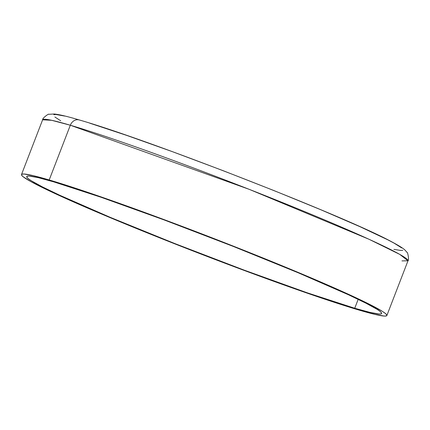 <?xml version="1.0" encoding="UTF-8"?>
<svg xmlns="http://www.w3.org/2000/svg" width="430" height="430" viewBox="0 0 430 430"><rect width="100%" height="100%" fill="white"/><g stroke="black" fill="none" stroke-linecap="round" stroke-linejoin="round"><path stroke-width="0.64" d="M354.734 308.251L358.174 299.35L354.734 308.251L370.182 312.443L379.249 314.05L381.27 313.857L381.587 313.002L380.195 311.492L377.11 309.342L365.984 303.214L348.644 294.846L298.183 272.771L233.415 246.471L164.19 219.95L101.061 197.257L53.626 181.831A190.216 9.293 21.1 0 1 254.678 254.931A190.216 9.293 21.1 0 1 381.641 313.518A190.216 9.293 21.1 0 1 354.734 308.251A190.216 9.293 21.1 0 1 153.682 235.156A190.216 9.293 21.1 0 1 26.719 176.563A190.216 9.293 21.1 0 1 53.626 181.831L38.179 177.638L29.111 176.031L27.09 176.225L26.773 177.079L28.165 178.59L31.25 180.74L42.377 186.873L59.716 195.236L110.177 217.317L174.946 243.617L244.17 270.131L307.3 292.83L354.734 308.251M79.276 119.959A8.39 7.192 106.4 0 0 70.321 125.237L49.197 179.971A195.811 9.568 21.1 0 1 256.167 255.221A195.811 9.568 21.1 0 1 386.86 315.534A195.811 9.568 21.1 0 1 359.163 310.111A195.811 9.568 21.1 0 1 152.198 234.866A195.811 9.568 21.1 0 1 21.5 174.553A195.811 9.568 21.1 0 1 49.197 179.971L70.321 125.237A195.811 9.568 -158.9 0 0 42.624 119.814L51.664 120.298L70.321 125.237A8.39 7.192 -73.6 0 1 79.276 119.959A8.39 7.192 -73.6 0 1 79.98 120.201M21.5 174.553L42.624 119.814C41.968 118.54 48.816 113.289 48.923 114.299L54.245 113.998C59.431 114.536 67.795 116.525 79.335 119.975C146.646 139.153 343.113 215.624 390.499 241.149C403.458 248.002 404.721 249.851 405.27 250.373L406.866 252.249C407.715 251.582 409.365 260.349 407.984 260.795A195.811 9.568 -158.9 0 0 277.286 200.482A195.811 9.568 -158.9 0 0 70.321 125.237L249.287 189.372L368.994 239.268L399.744 254.383L407.984 260.795L401.948 260.897M49.197 179.971L83.963 191.06L145.765 212.85L198.536 232.625L268.852 260.344L315.674 279.822L341.769 291.244L362.581 300.887L382.195 311.234L385.371 313.448L386.806 315.002L386.479 315.883L384.398 316.082L375.062 314.427L359.163 310.111L324.397 299.022L295.249 288.971L227.696 264.256L191.898 250.545L139.508 229.744L92.686 210.259L66.591 198.843L45.779 189.195L31.057 181.702L22.989 176.639L21.554 175.08L21.882 174.204L23.962 174.005L33.298 175.655L49.197 179.971M393.939 249.368L400.814 250.475L402.808 250.287M401.749 247.959L394.025 243.111L387.747 239.8L360.012 226.707L320.941 209.802L273.894 190.549L222.917 170.597L172.408 151.672L126.716 135.402L89.773 123.179M64.758 116.073L55.825 114.487L53.831 114.681M54.889 117.008L60.7 120.782M386.86 315.534L407.984 260.795"/></g></svg>

